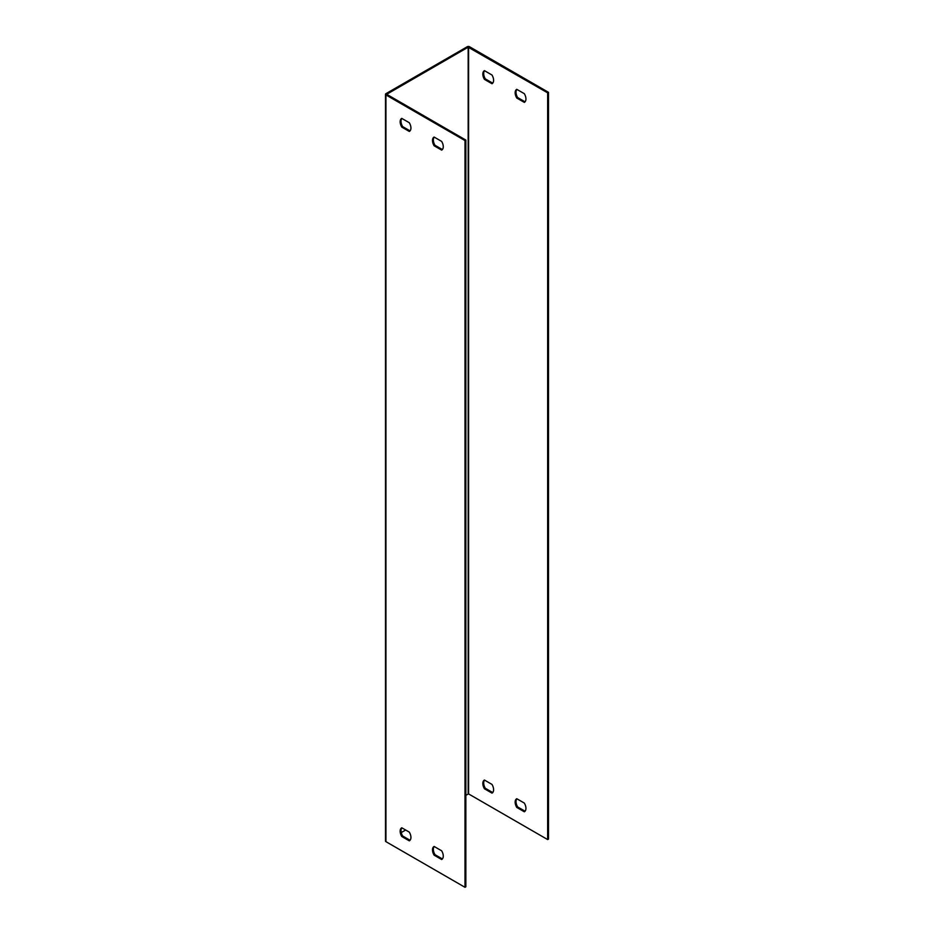 <?xml version="1.0" encoding="UTF-8"?>
<svg xmlns="http://www.w3.org/2000/svg" width="934" height="934" viewBox="0 0 934 934"><rect width="100%" height="100%" fill="white"/><g stroke="black" fill="none" stroke-linecap="round" stroke-linejoin="round"><path stroke-width="1.4" d="M492.708 83.149L485.306 78.876A7.367 4.25 60 0 1 484.571 70.739M525.048 101.818L517.634 97.545A7.367 4.25 60 0 1 516.911 89.407M525.048 811.214L517.634 806.929A7.367 4.25 60 0 1 516.911 798.792M492.708 792.546L485.306 788.261A7.367 4.25 60 0 1 484.571 780.135M548.515 92.338L469.463 46.7A1.529 0.876 0 0 0 467.304 46.7L385.929 93.68A1.529 0.876 0 0 0 385.485 94.299A1.529 0.876 0 0 0 385.929 94.929L464.992 140.567L464.992 887.3L465.844 886.798L465.844 140.077L386.699 94.299L468.168 47.202L547.651 92.84L547.651 839.573L548.515 839.071L548.515 92.338L547.651 92.84M385.485 94.299L385.485 841.032A1.529 0.876 0 0 0 385.929 841.662L464.992 887.3M409.314 122.739L401.772 118.385A7.367 4.25 -120 0 0 401.678 118.431A7.367 4.25 -120 0 0 401.772 127.094L409.314 131.449A7.367 4.25 -120 0 0 409.407 131.402A7.367 4.25 -120 0 0 409.314 122.739M434.112 145.762L441.654 150.117A7.367 4.25 -120 0 0 441.747 150.07A7.367 4.25 -120 0 0 441.654 141.408L434.112 137.053A7.367 4.25 -120 0 0 434.018 137.1A7.367 4.25 -120 0 0 434.112 145.762L434.975 145.272L442.377 149.545M441.654 850.804L434.112 846.449A7.367 4.25 -120 0 0 434.018 846.496A7.367 4.25 -120 0 0 434.112 855.159L441.654 859.514A7.367 4.25 -120 0 0 441.747 859.467A7.367 4.25 -120 0 0 441.654 850.804M409.314 832.136L401.772 827.781A7.367 4.25 -120 0 0 401.678 827.828A7.367 4.25 -120 0 0 401.772 836.49L409.314 840.845A7.367 4.25 -120 0 0 409.407 840.798A7.367 4.25 -120 0 0 409.314 832.136M464.992 140.567L465.844 140.077M401.912 118.466A7.367 4.25 -120 0 0 402.636 126.604L410.049 130.877M434.24 137.135A7.367 4.25 -120 0 0 434.975 145.272M434.24 846.531A7.367 4.25 -120 0 0 434.975 854.657L442.377 858.941M401.912 827.863A7.367 4.25 -120 0 0 402.636 835.988L410.049 840.273M401.235 832.568L405.66 830.022M465.844 795.266L468.599 793.923L547.651 839.573M484.442 70.657L491.984 75.012A7.367 4.25 60 0 1 492.078 83.675A7.367 4.25 60 0 1 491.984 83.721L484.442 79.367A7.367 4.25 60 0 1 484.349 70.704A7.367 4.25 60 0 1 484.442 70.657M524.324 102.39L516.771 98.035A7.367 4.25 60 0 1 516.689 89.372A7.367 4.25 60 0 1 516.771 89.325L524.324 93.68A7.367 4.25 60 0 1 524.406 102.343A7.367 4.25 60 0 1 524.324 102.39L524.499 102.285M516.771 798.722L524.324 803.077A7.367 4.25 60 0 1 524.406 811.739A7.367 4.25 60 0 1 524.324 811.786L516.771 807.431A7.367 4.25 60 0 1 516.689 798.768A7.367 4.25 60 0 1 516.771 798.722M484.442 780.053L491.984 784.408A7.367 4.25 60 0 1 492.078 793.071A7.367 4.25 60 0 1 491.984 793.118L484.442 788.763A7.367 4.25 60 0 1 484.349 780.1A7.367 4.25 60 0 1 484.442 780.053M485.306 788.261L484.442 788.763M402.636 835.988L401.772 836.49M517.634 806.929L516.771 807.431M434.975 854.657L434.112 855.159M517.634 97.545L516.771 98.035M485.306 78.876L484.442 79.367M402.636 126.604L401.772 127.094M385.929 94.929L385.929 841.662M468.168 47.202L468.168 793.923M468.599 47.202L468.599 793.923"/></g></svg>
